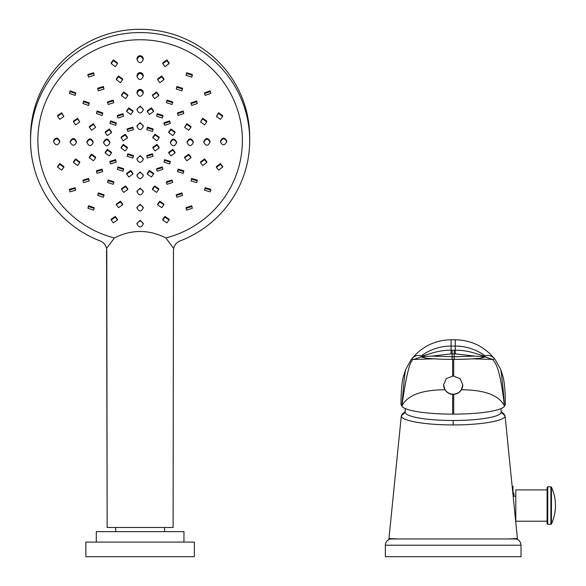 <?xml version="1.0" encoding="UTF-8"?>
<svg xmlns="http://www.w3.org/2000/svg" width="586" height="586" viewBox="0 0 586 586"><rect width="100%" height="100%" fill="white"/><g stroke="black" fill="none" stroke-linecap="round" stroke-linejoin="round"><path stroke-width="0.88" d="M504.465 406.332A51.136 8.878 180 0 1 453.718 414.126L452.656 414.126L452.656 394.385C449.367 394.114 446.81 392.576 444.994 389.771L443.58 384.863L446.305 378.6L453.183 375.985L460.069 378.6L462.786 384.863L461.372 389.771C484.769 389.858 499.133 395.286 504.465 406.047L505.359 404.677C505.352 393.06 504.663 384.064 503.301 377.692L500.832 369.759L495.273 359.723C485.062 346.817 471.73 340.166 455.271 339.777L455.271 346.084L451.095 346.084L451.095 339.777C434.644 340.166 421.305 346.809 411.094 359.723L411.775 358.866A4.175 4.131 54.7 0 0 413.819 359.43L433.926 358.83M411.094 359.723L405.534 369.759L403.073 377.692C401.703 384.064 401.014 393.06 401.007 404.677L401.901 406.047C407.226 395.286 421.59 389.866 444.994 389.771M452.656 414.126A51.136 8.878 180 0 1 401.901 406.332M405.307 408.603L405.182 412.163A48.001 8.336 0 0 0 453.183 420.499A48.001 8.336 180 0 0 501.184 412.163L501.059 408.603M501.184 411.548L504.026 414.024L505.051 415.804C505.821 420.682 480.916 425.04 453.183 424.916C425.436 425.04 400.546 420.675 401.315 415.804L402.34 414.031L405.182 411.555M388.928 538.959L388.95 538.541L398.106 538.959L508.26 538.959L517.423 538.541A4.175 4.175 90 0 1 517.438 538.959L388.928 538.959A4.175 4.175 90 0 1 388.95 538.541L401.329 415.664M515.702 521.474L513.058 495.258M391.616 538.959A6.263 6.263 0 0 0 385.354 545.222L521.013 545.222A6.263 6.263 0 0 0 514.75 538.959M385.354 545.222L385.354 556.7L521.013 556.7L521.013 545.222M512.977 494.474L512.977 486.263L512.149 486.263M515.797 496.174L513.915 496.174L513.915 493.046L512.977 493.046M515.797 514.955L514.911 514.955M547.104 521.218L515.797 521.218L515.797 489.911L547.104 489.911M547.104 487.406L547.104 523.723L547.727 524.353L547.727 486.783L547.104 487.406M425.377 358.031L422.059 356.266C418.206 354.603 414.785 355.475 411.775 358.866M422.052 356.259L422.279 355.123C419.034 358.808 434.717 349.71 451.095 350.23L451.095 346.084A50.088 49.649 0 0 0 422.279 355.123M422.528 356.508L431.765 356.105L450.986 353.878L455.388 353.878L474.609 356.105L454.238 356.764L431.757 356.105M423.656 356.713A3.128 2.886 -82 0 0 425.656 358.09L421.041 356.911L413.819 359.43C410.295 358.83 406.318 374.366 401.901 406.047C403.41 386.899 404.618 374.806 405.534 369.759M474.601 356.105L483.838 356.508L480.989 358.031M484.087 355.123A50.088 49.649 180 0 0 455.271 346.084L455.271 350.23C471.649 349.71 487.332 358.808 484.087 355.123L484.314 356.259L483.846 356.5M480.264 358.112C475.092 358.837 466.419 359.24 454.238 359.335L454.238 350.23L455.271 350.23L455.388 353.878M472.448 358.83L492.548 359.43L485.325 356.911L480.703 358.09C473.261 358.954 464.434 359.372 454.238 359.35L452.128 359.35L452.128 350.23L454.238 350.23M500.832 369.759C502.239 379.86 503.455 391.953 504.465 406.047C499.785 366.345 495.295 362.668 492.548 359.43A4.175 4.131 -54.7 0 0 494.591 358.866C491.639 355.49 488.211 354.618 484.314 356.259M494.591 358.866L495.273 359.723M462.786 384.79A9.603 9.457 0 0 1 453.183 394.166A9.603 9.457 180 0 1 443.58 384.79M461.372 389.771C459.556 392.583 456.999 394.114 453.718 394.385L453.718 414.126M452.656 394.385A9.603 9.457 180 0 0 453.718 394.385M161.729 207.656L163.89 204.77L159.795 201.936L157.627 204.814L161.729 207.656M163.89 204.77L163.89 204.045L159.795 201.203L157.627 204.089L157.627 204.814M143.255 175.697L143.255 174.972L140.12 171.925L136.992 174.972L136.992 175.697C139.08 179.624 141.167 179.624 143.255 175.697C141.167 171.72 139.08 171.72 136.992 175.697M143.255 191.908L143.255 191.175L140.12 188.15L136.992 191.175L136.992 191.908C139.08 195.812 141.167 195.812 143.255 191.908C141.167 187.967 139.08 187.967 136.992 191.908M143.255 208.015L143.255 207.283L140.12 204.272L136.992 207.283L136.992 208.015C139.08 211.898 141.167 211.898 143.255 208.015C141.167 204.104 139.08 204.104 136.992 208.015M143.255 224.028L143.255 223.288L140.12 220.299L136.992 223.288L136.992 224.028C139.08 227.888 141.167 227.888 143.255 224.028C141.167 220.138 139.08 220.138 136.992 224.028M114.409 237.945C122.957 233.624 131.528 231.47 140.12 231.485C148.719 231.47 157.29 233.624 165.831 237.945L173.676 248.449C174.525 244.882 176.664 242.377 180.092 240.941A109.575 107.905 180 0 0 249.695 140.472A109.575 107.905 180 0 0 140.12 32.56A109.575 107.905 180 0 0 30.553 140.472A109.575 107.905 180 0 0 100.147 240.941C103.576 242.377 105.714 244.882 106.564 248.449L114.409 237.945A102.264 100.711 0 0 1 38.676 127.704A102.264 100.711 0 0 1 140.12 39.753A102.264 100.711 0 0 1 241.564 127.704A102.264 100.711 0 0 1 165.831 237.945M143.255 59.596L143.255 58.864C143.057 56.923 142.017 55.868 140.12 55.685C138.23 55.868 137.183 56.923 136.992 58.864L136.992 59.596C139.08 63.713 141.167 63.713 143.255 59.596C141.167 55.502 139.08 55.502 136.992 59.596M143.255 76.473L143.255 75.741C143.065 73.821 142.017 72.767 140.12 72.583C138.223 72.767 137.183 73.821 136.992 75.741L136.992 76.473C139.08 80.568 141.167 80.568 143.255 76.473C141.167 72.4 139.08 72.4 136.992 76.473M143.255 93.247L143.255 92.522C143.065 90.618 142.024 89.57 140.12 89.38C138.223 89.57 137.175 90.618 136.992 92.522L136.992 93.247C139.08 97.327 141.167 97.327 143.255 93.247C141.167 89.204 139.08 89.204 136.992 93.247M143.255 109.926L143.255 109.201L140.12 106.081L136.992 109.201L136.992 109.926C139.08 113.999 141.167 113.999 143.255 109.926C141.167 105.912 139.08 105.912 136.992 109.926M143.255 126.517L143.255 125.792L140.12 122.686L136.992 125.792L136.992 126.517C139.08 130.612 141.167 130.612 143.255 126.517C141.167 122.518 139.08 122.518 136.992 126.517M143.255 159.399L143.255 158.674L140.12 155.612L136.992 158.674L136.992 159.399C139.08 163.347 141.167 163.347 143.255 159.399C141.167 155.349 139.08 155.349 136.992 159.399M153.063 129.645L153.063 128.92L147.401 127.118L146.808 129.667L152.47 131.469L153.063 129.645L147.401 127.843L146.808 129.667M162.879 116.189L162.879 115.464L157.216 113.669L156.616 116.233L162.285 118.02L162.879 116.189L157.216 114.395L156.616 116.233M172.694 102.638L172.694 101.905L167.032 100.125L166.431 102.697L172.094 104.484L172.694 102.638L167.032 100.858L166.431 102.697M182.51 88.991L182.51 88.259L176.847 86.486L176.247 89.072L181.909 90.845L182.51 88.991L176.847 87.219L176.247 89.072M192.325 75.242L192.325 74.51L186.656 72.752L186.062 75.352L191.725 77.11L192.325 75.242L186.656 73.484L186.062 75.352M159.128 137.857L159.128 137.131L155.034 134.216L152.873 137.168L152.873 137.893L156.967 140.808L159.128 137.857L155.034 134.941L152.873 137.893M175.009 132.619L175.009 131.894L170.914 128.993L168.746 131.96L168.746 132.685L172.848 135.586L175.009 132.619L170.914 129.718L168.746 132.685M190.89 127.279L190.89 126.554L186.795 123.675L184.627 127.382L188.729 130.268L190.89 127.279L186.795 124.4L184.627 127.382M206.77 121.851L206.77 121.119L202.668 118.255L200.507 121.983L204.609 124.847L206.77 121.851L202.668 118.987L200.507 121.983M222.651 116.321L222.651 115.581L218.549 112.739L216.388 116.489L220.483 119.339L222.651 116.321L218.549 113.472L216.388 116.489M159.128 148.024L159.128 147.298L156.967 144.383L152.873 147.328L152.873 148.053L155.034 150.968L159.128 148.024L156.967 145.108L152.873 148.053M175.009 152.946L175.009 152.214L172.848 149.32L168.746 152.287L168.746 153.012L170.914 155.905L175.009 152.946L172.848 150.045L168.746 153.012M190.89 157.766L190.89 157.041L188.729 154.162L184.627 157.143L184.627 157.868L186.795 160.754L190.89 157.766L188.729 154.887L184.627 157.868M206.77 162.498L206.77 161.765L204.609 158.901L200.507 161.904L200.507 162.637L202.668 165.501L206.77 162.498L204.609 159.634L200.507 162.637M222.651 167.135L222.651 166.395L220.483 163.553L216.388 166.571L216.388 167.303L218.549 170.152L222.651 167.135L220.483 164.285L216.388 167.303M153.063 156.25L152.47 153.722L146.808 155.546L146.808 156.272L147.401 158.074L153.063 156.25L152.47 154.448L146.808 156.272M162.879 169.398L162.285 166.878L156.616 168.717L156.616 169.442L157.216 171.229L162.879 169.398L162.285 167.611L156.616 169.442M172.694 182.451L172.094 179.946L166.431 181.785L166.431 182.517L167.032 184.297L172.694 182.451L172.094 180.671L166.431 182.517M182.51 195.409L181.909 192.911L176.247 194.764L176.247 195.497L176.847 197.262L182.51 195.409L181.909 193.644L176.247 195.497M192.325 208.272L191.725 205.774L186.062 207.642L186.062 208.374L186.656 210.14L192.325 208.272L191.725 206.514L186.062 208.374M153.569 111.53L153.569 110.798L151.408 107.846L147.313 110.82L147.313 111.552L149.474 114.504L153.569 111.53L151.408 108.571L147.313 111.552M158.733 95.643L158.733 94.917L156.565 91.951L152.47 94.947L152.47 95.679L154.631 98.646L158.733 95.643L156.565 92.676L152.47 95.679M163.89 79.667L163.89 78.934L161.729 75.953L157.627 78.978L157.627 79.711L159.795 82.692L163.89 79.667L161.729 76.685L157.627 79.711M169.046 63.588L169.046 62.856L166.885 59.86L162.791 62.914L162.791 63.647L164.952 66.643L169.046 63.588L166.885 60.6L162.791 63.647M170.27 123.456L169.669 120.906L164.007 122.789L164.007 123.514L164.607 125.331L170.27 123.456L169.669 121.639L164.007 123.514M183.777 113.538L183.176 110.988L177.514 112.9L177.514 113.625L178.115 115.449L183.777 113.538L183.176 111.714L177.514 113.625M197.284 103.524L196.684 100.968L191.021 102.909L191.021 103.641L191.622 105.465L197.284 103.524L196.684 101.7L191.021 103.641M210.792 93.416L210.191 90.845L204.529 92.822L204.529 93.562L205.129 95.386L210.792 93.416L210.191 91.584L204.529 93.562M176.642 142.779L176.642 142.054C174.43 138.106 172.343 138.128 170.387 142.127L170.387 142.852C172.343 146.8 174.43 146.778 176.642 142.779C174.43 138.831 172.343 138.853 170.387 142.852M193.343 142.523L193.343 141.797C191.168 137.857 189.08 137.893 187.081 141.9L187.081 142.632C189.08 146.573 191.168 146.537 193.343 142.523C191.168 138.589 189.08 138.618 187.081 142.632M210.037 142.171L210.037 141.438C207.891 137.52 205.803 137.564 203.774 141.585L203.774 142.317C205.803 146.244 207.891 146.192 210.037 142.171C207.891 138.245 205.803 138.296 203.774 142.317M226.738 141.724L226.738 140.984C224.599 137.08 222.512 137.139 220.475 141.167L220.475 141.9C222.512 145.811 224.599 145.753 226.738 141.724C224.599 137.813 222.512 137.871 220.475 141.9M170.27 162.117L170.27 161.392L164.607 159.641L164.007 162.175L169.669 163.919L170.27 162.117L164.607 160.366L164.007 162.175M183.777 171.53L183.777 170.797L178.115 169.083L177.514 171.617L183.176 173.331L183.777 171.53L178.115 169.815L177.514 171.617M197.284 180.847L197.284 180.114L191.622 178.43L191.021 180.957L196.684 182.642L197.284 180.847L191.622 179.162L191.021 180.957M210.792 190.062L210.792 189.329L205.129 187.681L204.529 190.208L210.191 191.856L210.792 190.062L205.129 188.414L204.529 190.208M153.569 174.079L153.569 173.353L149.474 170.467L147.313 173.375L147.313 174.101L151.408 176.987L153.569 174.079L149.474 171.193L147.313 174.101M158.733 189.476L158.733 188.743L154.631 185.887L152.47 188.78L152.47 189.505L156.565 192.369L158.733 189.476L154.631 186.612L152.47 189.505M169.046 219.977L169.046 219.237L164.952 216.424L162.791 219.296L162.791 220.028L166.885 222.841L169.046 219.977L164.952 217.157L162.791 220.028M133.44 156.272L133.44 155.546L127.777 153.722L127.177 156.25L132.839 158.074L133.44 156.272L127.777 154.448L127.177 156.25M123.624 169.442L123.624 168.717L117.962 166.878L117.361 169.398L123.023 171.229L123.624 169.442L117.962 167.611L117.361 169.398M113.809 182.517L113.809 181.785L108.146 179.946L107.546 182.451L113.215 184.297L113.809 182.517L108.146 180.671L107.546 182.451M103.993 195.497L103.993 194.764L98.331 192.911L97.737 195.409L103.4 197.262L103.993 195.497L98.331 193.644L97.737 195.409M94.185 208.374L94.185 207.642L88.515 205.774L87.922 208.272L93.584 210.14L94.185 208.374L88.515 206.514L87.922 208.272M127.374 148.053L127.374 147.328L123.272 144.383L121.112 147.298L121.112 148.024L125.206 150.968L127.374 148.053L123.272 145.108L121.112 148.024M111.494 153.012L111.494 152.287L107.392 149.32L105.231 152.214L105.231 152.946L109.333 155.905L111.494 153.012L107.392 150.045L105.231 152.946M95.613 157.868L95.613 157.143L91.519 154.162L89.35 157.041L89.35 157.766L93.452 160.754L95.613 157.868L91.519 154.887L89.35 157.766M79.733 162.637L79.733 161.904L75.638 158.901L73.47 161.765L73.47 162.498L77.572 165.501L79.733 162.637L75.638 159.634L73.47 162.498M63.852 167.303L63.852 166.571L59.757 163.553L57.596 166.395L57.596 167.135L61.691 170.152L63.852 167.303L59.757 164.285L57.596 167.135M127.374 137.893L127.374 137.168L125.206 134.216L121.112 137.131L121.112 137.857L123.272 140.808L127.374 137.893L125.206 134.941L121.112 137.857M111.494 132.685L111.494 131.96L109.333 128.993L105.231 131.894L105.231 132.619L107.392 135.586L111.494 132.685L109.333 129.718L105.231 132.619M95.613 127.382L93.452 123.675L89.35 126.554L89.35 127.279L91.519 130.268L95.613 127.382L93.452 124.4L89.35 127.279M79.733 121.983L77.572 118.255L73.47 121.119L73.47 121.851L75.638 124.847L79.733 121.983L77.572 118.987L73.47 121.851M63.852 116.489L61.691 112.739L57.596 115.581L57.596 116.321L59.757 119.339L63.852 116.489L61.691 113.472L57.596 116.321M133.44 129.667L132.839 127.118L127.177 128.92L127.177 129.645L127.777 131.469L133.44 129.667L132.839 127.843L127.177 129.645M123.624 116.233L123.023 113.669L117.361 115.464L117.361 116.189L117.962 118.02L123.624 116.233L123.023 114.395L117.361 116.189M113.809 102.697L113.215 100.125L107.546 101.905L107.546 102.638L108.146 104.484L113.809 102.697L113.215 100.858L107.546 102.638M103.993 89.072L103.4 86.486L97.737 88.259L97.737 88.991L98.331 90.845L103.993 89.072L103.4 87.219L97.737 88.991M94.185 75.352L93.584 72.752L87.922 74.51L87.922 75.242L88.515 77.11L94.185 75.352L93.584 73.484L87.922 75.242M109.86 142.852L109.86 142.127C107.897 138.128 105.81 138.106 103.597 142.054L103.597 142.779C105.81 146.778 107.897 146.8 109.86 142.852C107.897 138.853 105.81 138.831 103.597 142.779M93.159 142.632L93.159 141.9C91.16 137.893 89.072 137.857 86.904 141.797L86.904 142.523C89.072 146.537 91.16 146.573 93.159 142.632C91.16 138.618 89.072 138.589 86.904 142.523M76.466 142.317L76.466 141.585C74.444 137.564 72.356 137.52 70.203 141.438L70.203 142.171C72.356 146.192 74.437 146.244 76.466 142.317C74.437 138.296 72.356 138.245 70.203 142.171M59.772 141.9L59.772 141.167C57.728 137.139 55.641 137.08 53.509 140.984L53.509 141.724C55.641 145.753 57.728 145.811 59.772 141.9C57.728 137.871 55.641 137.813 53.509 141.724M116.233 123.514L116.233 122.789L110.571 120.906L109.978 123.456L115.64 125.331L116.233 123.514L110.571 121.639L109.978 123.456M102.726 113.625L102.726 112.9L97.064 110.988L96.47 113.538L102.132 115.449L102.726 113.625L97.064 111.714L96.47 113.538M89.219 103.641L89.219 102.909L83.556 100.968L82.956 103.524L88.625 105.465L89.219 103.641L83.556 101.7L82.956 103.524M75.711 93.562L75.711 92.822L70.049 90.845L69.448 93.416L75.118 95.386L75.711 93.562L70.049 91.584L69.448 93.416M132.934 111.552L132.934 110.82L128.832 107.846L126.671 110.798L126.671 111.53L130.766 114.504L132.934 111.552L128.832 108.571L126.671 111.53M127.77 95.679L127.77 94.947L123.675 91.951L121.514 94.917L121.514 95.643L125.609 98.646L127.77 95.679L123.675 92.676L121.514 95.643M122.613 79.711L122.613 78.978L118.519 75.953L116.35 78.934L116.35 79.667L120.452 82.692L122.613 79.711L118.519 76.685L116.35 79.667M117.456 63.647L117.456 62.914L113.354 59.86L111.194 62.856L111.194 63.588L115.288 66.643L117.456 63.647L113.354 60.6L111.194 63.588M132.934 174.101L132.934 173.375L130.766 170.467L126.671 173.353L126.671 174.079L128.832 176.987L132.934 174.101L130.766 171.193L126.671 174.079M127.77 189.505L127.77 188.78L125.609 185.887L121.514 188.743L121.514 189.476L123.675 192.369L127.77 189.505L125.609 186.612L121.514 189.476M122.613 204.814L122.613 204.089L120.452 201.203L116.35 204.045L116.35 204.77L118.519 207.656L122.613 204.814L120.452 201.936L116.35 204.77M117.456 220.028L117.456 219.296L115.288 216.424L111.194 219.237L111.194 219.977L113.354 222.841L117.456 220.028L115.288 217.157L111.194 219.977M116.233 162.175L115.64 159.641L109.978 161.392L109.978 162.117L110.571 163.919L116.233 162.175L115.64 160.366L109.978 162.117M102.726 171.617L102.132 169.083L96.47 170.797L96.47 171.53L97.064 173.331L102.726 171.617L102.132 169.815L96.47 171.53M89.219 180.957L88.625 178.43L82.956 180.114L82.956 180.847L83.556 182.642L89.219 180.957L88.625 179.162L82.956 180.847M75.711 190.208L75.118 187.681L69.448 189.329L69.448 190.062L70.049 191.856L75.711 190.208L75.118 188.414L69.448 190.062M106.564 248.449L107.143 527.481L106.777 250.603M173.097 527.481L173.463 250.603L173.097 527.481L107.143 527.481M173.463 250.603L173.676 248.449M249.695 140.472L249.695 137.205A109.575 107.905 180 0 0 140.12 29.3A109.575 107.905 180 0 0 30.553 137.205L30.553 140.472M164.461 531.656L164.644 527.481M115.779 531.656L115.596 527.481M183.953 542.094L183.953 531.656L96.294 531.656L96.294 542.094M194.384 542.094L85.856 542.094L85.856 556.7L194.384 556.7L194.384 542.094M505.051 415.804L501.177 412.346M453.183 424.916L453.183 420.499M401.315 415.804L405.19 412.346M547.727 486.783L550.877 486.783L550.877 524.353L551.448 523.987A44.353 44.353 0 0 0 551.448 487.149L551.448 523.987M452.128 350.23L451.095 350.23L450.986 353.878M454.238 359.335L452.128 359.35C441.932 359.372 433.105 358.954 425.663 358.09M482.718 356.713A3.128 2.886 82 0 1 480.718 358.09M453.718 376L453.718 359.35M452.656 376L452.656 359.35M515.687 521.35L517.438 538.959M505.044 415.664L513.094 495.646M550.877 486.783L551.448 487.149M550.877 524.353L547.727 524.353M454.238 356.911L452.128 356.911M455.271 339.777L451.095 339.777"/></g></svg>
